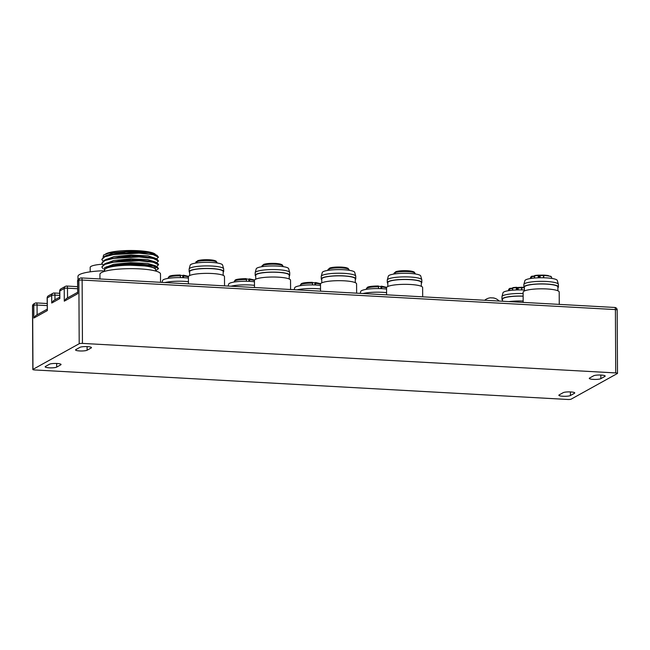 <?xml version="1.0" encoding="UTF-8"?>
<svg xmlns="http://www.w3.org/2000/svg" width="650" height="650" viewBox="0 0 650 650"><rect width="100%" height="100%" fill="white"/><g stroke="black" fill="none" stroke-linecap="round" stroke-linejoin="round"><path stroke-width="0.97" d="M571.131 399.157L617.37 373.514A2.576 0.471 179.7 0 0 617.5 373.368A2.576 0.471 179.7 0 0 615.737 372.929L82.453 343.403A2.576 0.471 179.7 0 0 79.203 343.72L32.963 369.363A2.576 0.471 179.7 0 0 32.833 369.509A2.576 0.471 179.7 0 0 34.596 369.947L567.872 399.474A2.576 0.471 179.7 0 0 571.131 399.157M593.629 375.789L589.574 378.04A5.931 1.081 -0.3 0 0 589.274 378.381A5.931 1.081 -0.3 0 0 594.262 379.421A5.931 1.081 -0.3 0 0 600.827 378.658L604.882 376.415A5.931 1.081 -0.3 0 0 605.183 376.066A5.931 1.081 -0.3 0 0 600.202 375.026A5.931 1.081 -0.3 0 0 593.629 375.789M49.506 364.219L45.451 366.47A5.931 1.081 -0.3 0 0 45.151 366.811A5.931 1.081 -0.3 0 0 50.131 367.851A5.931 1.081 -0.3 0 0 56.704 367.088L60.759 364.837A5.931 1.081 -0.3 0 0 61.059 364.496A5.931 1.081 -0.3 0 0 56.071 363.456A5.931 1.081 -0.3 0 0 49.506 364.219M87.116 350.22A5.931 1.081 -0.3 0 1 80.551 350.976A5.931 1.081 -0.3 0 1 75.562 349.936A5.931 1.081 -0.3 0 1 75.863 349.594L79.926 347.344A5.931 1.081 -0.3 0 1 86.491 346.588A5.931 1.081 -0.3 0 1 91.479 347.628A5.931 1.081 -0.3 0 1 91.179 347.969L87.116 350.22L87.1 346.604M563.209 392.657A5.931 1.081 -0.3 0 1 569.782 391.901A5.931 1.081 -0.3 0 1 574.762 392.941A5.931 1.081 -0.3 0 1 574.462 393.283L570.408 395.533A5.931 1.081 -0.3 0 1 563.842 396.289A5.931 1.081 -0.3 0 1 558.854 395.249A5.931 1.081 -0.3 0 1 559.154 394.908L563.209 392.657M32.963 369.363L32.63 306.012A2.576 2.405 -119 0 1 33.824 303.891A2.576 2.576 0 0 0 32.5 306.158A2.576 0.471 -0.3 0 1 32.63 306.012L33.808 305.362L33.873 318.029L35.766 315.526L47.198 309.181M33.873 318.029L47.336 310.562L47.141 298.041A2.576 0.471 -0.3 0 1 47.271 297.887L51.691 295.441L51.732 303.038L53.625 300.536L59.703 297.164M51.732 303.038L59.841 298.545L59.67 291.086A2.576 0.471 -0.3 0 1 59.808 290.94L64.228 288.486L64.293 301.161L66.186 298.651L77.618 292.313M64.293 301.161L77.756 293.686L77.561 281.166A2.576 0.471 -0.3 0 1 77.691 281.019L78.869 280.369L79.203 343.72M164.929 282.547A17.266 3.144 -0.3 0 1 188.427 281.686M162.077 282.392L162.589 280.483A16.234 2.958 -0.3 0 1 171.827 277.916A16.234 2.958 -0.3 0 1 188.411 278.111M182.804 277.664L182.788 275.494L183.398 275.178M183.324 275.194L183.674 277.704M180.432 275.364L182.788 275.494M180.489 277.599L180.213 275.007C174.07 275.088 170.398 275.551 169.179 276.388L168.22 277.818A10.571 1.926 -0.3 0 1 174.046 276.063A10.571 1.926 -0.3 0 1 180.481 275.852M230.977 286.211A17.266 3.144 -0.3 0 1 254.475 285.342M228.126 286.049L228.637 284.139A16.234 2.958 -0.3 0 1 237.876 281.572A16.234 2.958 -0.3 0 1 254.459 281.775M248.852 281.32L248.836 279.151L249.373 278.85L254.564 280.028M249.373 278.85L249.722 281.361M246.48 279.021L248.836 279.151M246.537 281.255L246.261 278.663M297.026 289.868A17.266 3.144 -0.3 0 1 320.523 288.998M294.174 289.705L294.686 287.796A16.234 2.958 -0.3 0 1 303.924 285.228A16.234 2.958 -0.3 0 1 320.507 285.431M314.901 284.976L314.884 282.807L315.421 282.506L320.613 283.684M315.421 282.506L315.77 285.017M312.528 282.677L314.884 282.807M312.585 284.911L312.309 282.319M363.074 293.524A17.266 3.144 -0.3 0 1 386.571 292.654M360.222 293.361L360.734 291.46A16.234 2.958 -0.3 0 1 369.972 288.884A16.234 2.958 -0.3 0 1 386.555 289.088M380.949 288.632L380.933 286.463L381.469 286.162L386.661 287.341M381.469 286.162L381.818 288.673M378.576 286.333L380.933 286.463M378.633 288.567L378.357 285.976C372.214 286.057 368.542 286.52 367.323 287.365L366.364 288.787A10.571 1.926 -0.3 0 1 372.19 287.032A10.571 1.926 -0.3 0 1 378.625 286.821M188.435 283.855L188.403 276.746A18.037 3.291 -0.3 0 1 198.347 273.756A18.037 3.291 -0.3 0 1 224.486 276.559L224.534 285.854M189.686 275.519L189.662 271.676A16.754 3.055 -0.3 0 1 198.9 268.897A16.754 3.055 -0.3 0 1 223.169 271.497L223.186 275.348M223.169 272.261A17.266 3.144 179.7 0 0 223.681 271.497A17.266 3.144 179.7 0 0 198.673 268.816A17.266 3.144 179.7 0 0 189.15 271.676A17.266 3.144 179.7 0 0 189.67 272.439M189.15 271.676L189.134 269.141A17.266 3.144 -0.3 0 1 189.158 268.986A17.266 3.144 -0.3 0 1 198.656 266.281A17.266 3.144 -0.3 0 1 223.649 268.808A17.266 3.144 -0.3 0 1 223.665 268.962L223.681 271.497M189.158 268.986L190.166 265.192A16.234 2.958 -0.3 0 1 199.103 262.641A16.234 2.958 -0.3 0 1 222.592 265.021L223.649 268.808M215.857 261.568A9.539 1.739 -0.3 0 0 209.146 259.773A9.539 1.739 -0.3 0 0 197.982 260.666L196.991 261.625L196.999 262.884M195.942 263.039L195.934 262.21L197.056 261.259M195.804 263.063L195.804 262.519A10.571 1.926 -0.3 0 1 195.934 262.21L196.162 261.576M254.483 287.511L254.451 280.402A18.037 3.291 -0.3 0 1 264.396 277.412A18.037 3.291 -0.3 0 1 290.534 280.215L290.582 289.51M255.734 279.175L255.71 275.332A16.754 3.055 -0.3 0 1 264.948 272.553A16.754 3.055 -0.3 0 1 289.217 275.153L289.234 279.004M289.217 275.917A17.266 3.144 179.7 0 0 289.729 275.153A17.266 3.144 179.7 0 0 264.721 272.472A17.266 3.144 179.7 0 0 255.198 275.332A17.266 3.144 179.7 0 0 255.718 276.096M255.198 275.332L255.182 272.797A17.266 3.144 -0.3 0 1 255.206 272.642A17.266 3.144 -0.3 0 1 264.704 269.937A17.266 3.144 -0.3 0 1 289.697 272.464A17.266 3.144 -0.3 0 1 289.713 272.618L289.729 275.153M255.206 272.642L256.214 268.848A16.234 2.958 -0.3 0 1 265.151 266.297A16.234 2.958 -0.3 0 1 288.641 268.678L289.697 272.464M281.905 265.224A9.539 1.739 -0.3 0 0 275.194 263.429A9.539 1.739 -0.3 0 0 264.03 264.322L263.039 265.281L263.047 266.541M261.991 266.695L261.983 265.866L263.104 264.916M320.531 291.168L320.499 284.066A18.037 3.291 -0.3 0 1 330.444 281.068A18.037 3.291 -0.3 0 1 356.582 283.871L356.631 293.166M321.783 282.831L321.758 278.988A16.754 3.055 -0.3 0 1 330.996 276.209A16.754 3.055 -0.3 0 1 355.266 278.809L355.282 282.661M355.266 279.573A17.266 3.144 179.7 0 0 355.777 278.809A17.266 3.144 179.7 0 0 330.769 276.128A17.266 3.144 179.7 0 0 321.246 278.988A17.266 3.144 179.7 0 0 321.766 279.752M321.246 278.988L321.23 276.453A17.266 3.144 -0.3 0 1 321.254 276.299A17.266 3.144 -0.3 0 1 330.752 273.593A17.266 3.144 -0.3 0 1 355.745 276.12A17.266 3.144 -0.3 0 1 355.761 276.274L355.777 278.809M321.254 276.299L322.262 272.504A16.234 2.958 -0.3 0 1 331.199 269.961A16.234 2.958 -0.3 0 1 354.689 272.334L355.745 276.12M347.953 268.881A9.539 1.739 -0.3 0 0 341.242 267.085A9.539 1.739 -0.3 0 0 330.078 267.979L329.087 268.938L329.095 270.197M328.039 270.351L328.031 269.523L329.152 268.572M386.579 294.824L386.547 287.723A18.037 3.291 -0.3 0 1 396.492 284.724A18.037 3.291 -0.3 0 1 422.63 287.527L422.679 296.822M387.831 286.496L387.806 282.644A16.754 3.055 -0.3 0 1 397.044 279.866A16.754 3.055 -0.3 0 1 421.314 282.466L421.33 286.317M421.314 283.229A17.266 3.144 179.7 0 0 421.826 282.466A17.266 3.144 179.7 0 0 396.817 279.784A17.266 3.144 179.7 0 0 387.294 282.644A17.266 3.144 179.7 0 0 387.814 283.408M387.294 282.644L387.278 280.109A17.266 3.144 -0.3 0 1 387.303 279.955A17.266 3.144 -0.3 0 1 396.801 277.249A17.266 3.144 -0.3 0 1 421.793 279.776A17.266 3.144 -0.3 0 1 421.809 279.931L421.826 282.466M387.303 279.955L388.31 276.161A16.234 2.958 -0.3 0 1 397.248 273.618A16.234 2.958 -0.3 0 1 420.737 275.99L421.793 279.776M414.001 272.537A9.539 1.739 -0.3 0 0 407.29 270.741A9.539 1.739 -0.3 0 0 396.126 271.635L395.135 272.594L395.143 273.853M394.087 274.007L394.079 273.179L395.2 272.228M484.697 300.251A10.522 10.522 0 0 1 488.532 298.188A9.969 3.096 93.2 0 1 488.678 298.155A10.441 9.742 -119 0 1 489.832 297.887A10.441 9.742 -119 0 1 490.628 297.798A10.441 3.242 93.2 0 1 490.726 297.789A10.441 3.242 93.2 0 1 491.286 297.903A9.969 9.303 -119 0 1 492.505 297.887A9.969 9.303 -119 0 1 493.732 298.041A10.441 3.242 -86.8 0 0 493.431 297.936A10.441 3.242 -86.8 0 0 493.074 297.936L493.074 297.936M508.991 301.6A18.037 3.291 -0.3 0 1 523.161 301.023M502.491 301.243L502.474 299.268A16.754 3.055 -0.3 0 1 523.136 296.197M523.136 296.099A17.266 3.144 179.7 0 0 501.962 299.276A17.266 3.144 179.7 0 0 502.483 300.032M501.962 299.276L501.946 296.741A17.266 3.144 -0.3 0 1 501.971 296.587A17.266 3.144 -0.3 0 1 523.12 293.564M501.971 296.587L502.986 292.784A16.234 2.958 -0.3 0 1 524.306 290.014A16.234 2.958 -0.3 0 1 524.396 290.022M516.36 287.3A10.051 1.828 -0.3 0 0 513.077 287.625L516.384 287.292L516.287 289.957M512.777 290.168L512.566 288.129A0.512 0.512 0 0 1 512.972 287.625L512.769 288.056A10.571 1.926 -0.3 0 1 516.279 287.714L516.88 287.763A0.512 0.455 -70.3 0 0 516.417 287.3L516.384 287.292A0.512 0.512 0 0 1 516.587 287.324L517.173 287.527A0.512 0.455 109.7 0 1 517.457 287.974L517.465 289.916M523.169 302.388L523.12 292.199A18.037 3.291 -0.3 0 1 524.03 291.159A18.037 3.291 -0.3 0 1 544.026 288.844A18.037 3.291 -0.3 0 1 559.195 292.012L559.26 304.387M524.396 290.973L524.379 287.121A16.754 3.055 -0.3 0 1 525.233 286.154A16.754 3.055 -0.3 0 1 543.79 284.009A16.754 3.055 -0.3 0 1 557.879 286.951L557.903 290.794M557.887 287.714A17.266 3.144 179.7 0 0 558.399 286.942A17.266 3.144 179.7 0 0 543.871 283.92A17.266 3.144 179.7 0 0 524.737 286.13A17.266 3.144 179.7 0 0 523.859 287.129A17.266 3.144 179.7 0 0 524.379 287.885M523.859 287.129L523.851 284.594A17.266 3.144 -0.3 0 1 523.867 284.44A17.266 3.144 -0.3 0 1 524.729 283.595A17.266 3.144 -0.3 0 1 543.441 281.369A17.266 3.144 -0.3 0 1 558.358 284.253A17.266 3.144 -0.3 0 1 558.383 284.416L558.399 286.942M523.867 284.44L524.883 280.637A16.234 2.958 -0.3 0 1 525.688 279.849A16.234 2.958 -0.3 0 1 543.278 277.761A16.234 2.958 -0.3 0 1 557.31 280.467L558.358 284.253M78 279.719L77.976 276.331A30.282 5.517 -0.3 0 1 102.976 270.766M90.196 271.838L90.171 267.402A18.037 3.291 -0.3 0 1 94.25 265.298A18.037 3.291 -0.3 0 1 102.253 264.233M99.954 278.956L99.929 274.324A30.282 5.517 -0.3 0 1 101.473 272.577A30.282 5.517 -0.3 0 1 135.029 268.694A30.282 5.517 -0.3 0 1 160.501 274.007L160.542 282.311M104.683 271.326L104.683 269.994A25.512 4.647 -0.3 0 1 105.974 268.515A25.512 4.647 -0.3 0 1 134.249 265.249A25.512 4.647 -0.3 0 1 155.707 269.726L155.716 271.058M104.114 271.497L104.414 267.881L105.276 267.524A28.348 5.168 179.7 0 1 123.532 264.867L148.623 266.134L155.309 268.182L155.707 270.546M158.535 268.58L156.942 266.622L139.108 264.062C124.605 263.746 113.327 264.899 105.276 267.524M123.532 264.867L139.108 264.582L153.148 265.996L158.535 268.613L155.716 270.701M101.831 267.02L104.309 264.119L118.877 260.975L139.092 260.26L156.918 262.811L158.511 264.298L158.519 264.826L153.099 262.194L139.092 260.772L113.734 262.161L104.991 264.331L101.831 267.02L103.066 268.694M156.618 266.476L158.519 264.826M156.918 262.811L154.269 261.625L131.341 259.334L106.949 262.892L104.309 264.119M156.942 266.622L154.294 265.419L131.332 263.128L106.957 266.703L104.414 267.881M104.951 267.629L113.734 264.274L130.707 262.665L147.55 263.372L155.561 265.842M104.934 263.827L113.782 260.463L130.609 258.863L147.648 259.594L155.537 262.048M156.748 262.6L158.494 261.024L153.067 258.391L139.076 256.969L113.734 258.359L104.975 260.528L101.806 263.217L102.993 264.851M101.806 263.217L104.293 260.317L118.885 257.164L139.067 256.466L156.902 259.017L158.494 261.024M156.869 255.214L148.614 252.623L125.954 251.94L106.917 255.287L104.276 256.514L118.844 253.37L139.051 252.663L156.877 255.206L158.478 257.213L156.577 258.871M156.902 259.017L154.253 257.822L131.454 255.531L106.933 259.09L104.293 260.317M158.478 257.213L153.107 254.597L139.051 253.167L113.701 254.564L104.942 256.734L101.79 259.423L104.276 256.506M148.614 252.623A25.512 4.647 179.7 0 0 129.431 251.274L109.094 253.061L103.618 254.979L103.098 257.156M105.479 254.077A25.512 4.647 -0.3 0 1 105.901 253.817A25.512 4.647 -0.3 0 1 133.014 250.526A25.512 4.647 -0.3 0 1 155.521 254.605M104.91 260.024L113.945 256.612L131.138 255.036L148.005 255.832L155.602 258.391M104.878 256.238L113.173 252.956L129.431 251.274M101.79 259.423L102.968 261.056M604.882 375.733L604.882 376.415M600.827 378.658L600.811 375.05M570.408 395.533L570.391 391.918M574.462 392.6L574.462 393.283M47.336 310.562L47.271 297.887A2.576 2.405 -119 0 1 48.466 295.774A2.576 2.576 0 0 0 47.141 298.041M59.841 298.545L59.808 290.94A2.576 2.405 -119 0 1 61.002 288.819A2.576 2.576 0 0 0 59.67 291.086M77.756 293.686L77.691 281.019A2.576 2.405 -119 0 1 78.886 278.899A2.576 2.576 0 0 0 77.561 281.166M36.238 302.957A2.576 2.405 61 0 0 33.808 305.362A2.576 0.471 -0.3 0 1 37.066 305.045A2.576 0.796 -86.8 0 0 36.392 302.924A2.576 0.796 -86.8 0 0 36.238 302.957M37.115 314.779L37.066 305.045L47.182 305.606M54.129 293.036A2.576 2.405 61 0 0 51.691 295.441A2.576 0.471 -0.3 0 1 54.949 295.124A2.576 0.796 -86.8 0 0 54.283 293.004A2.576 0.796 -86.8 0 0 54.129 293.036M54.974 299.788L54.949 295.124L59.694 295.384M66.657 286.089A2.576 2.405 61 0 0 64.228 288.486A2.576 0.471 -0.3 0 1 67.486 288.169A2.576 0.796 -86.8 0 0 66.812 286.049A2.576 0.796 -86.8 0 0 66.657 286.089M67.535 297.903L67.486 288.169L77.602 288.73M81.299 277.964A2.576 2.405 61 0 0 78.869 280.369A2.576 0.471 -0.3 0 1 82.127 280.053A2.576 0.796 -86.8 0 0 81.453 277.932A2.576 0.796 -86.8 0 0 81.299 277.964M82.453 343.403L82.127 280.053L615.404 309.579L615.737 372.929M614.575 307.491A2.576 0.796 93.2 0 1 614.738 307.458A2.576 0.796 93.2 0 1 615.404 309.579A2.576 0.471 -0.3 0 1 617.167 310.017A2.576 2.576 0 0 0 614.738 307.458L81.453 277.932A2.576 2.576 0 0 0 80.064 278.249L78.886 278.899M91.171 347.287L91.179 347.969M56.704 367.088L56.68 363.48M60.751 364.154L60.759 364.837M183.657 276.031A10.571 1.926 -0.3 0 1 188.403 276.916M234.268 282.011L234.268 281.474A10.571 1.926 -0.3 0 1 240.094 279.719A10.571 1.926 -0.3 0 1 246.529 279.508M249.706 279.687A10.571 1.926 -0.3 0 1 254.451 280.572M300.316 285.675L300.316 285.131A10.571 1.926 -0.3 0 1 306.142 283.376A10.571 1.926 -0.3 0 1 312.577 283.164M315.754 283.343A10.571 1.926 -0.3 0 1 320.499 284.229M381.802 286.999A10.571 1.926 -0.3 0 1 386.547 287.885M196.991 261.625A10.571 1.926 -0.3 0 1 206.44 260.536A10.571 1.926 -0.3 0 1 215.808 261.552A10.571 1.926 -0.3 0 1 216.938 262.405L216.938 262.949M263.039 265.281A10.571 1.926 -0.3 0 1 272.488 264.192A10.571 1.926 -0.3 0 1 281.856 265.208A10.571 1.926 -0.3 0 1 282.986 266.061L282.986 266.606M329.087 268.938A10.571 1.926 -0.3 0 1 338.536 267.849A10.571 1.926 -0.3 0 1 347.904 268.864A10.571 1.926 -0.3 0 1 349.034 269.726L349.034 270.262M395.135 272.594A10.571 1.926 -0.3 0 1 404.584 271.505A10.571 1.926 -0.3 0 1 413.952 272.521A10.571 1.926 -0.3 0 1 415.082 273.382L415.082 273.918M509.86 288.405L512.566 288.145L509.86 288.405M518.164 289.9L518.148 288.007L521.852 287.682L521.739 287.251A0.512 0.512 0 0 0 521.674 287.259L521.739 287.251A10.051 1.828 -0.3 0 1 523.933 287.414M516.888 289.933L516.88 287.763L521.625 287.276M517.246 287.568L518.286 287.592M516.994 287.511A0.512 0.455 109.7 0 1 517.173 287.527L521.674 287.259L521.503 289.908M512.574 290.184L512.566 288.129L512.631 290.176M509.641 290.509L509.632 288.836L512.566 288.551M509.779 288.413A0.512 0.471 65.5 0 0 509.649 288.446L508.609 289.608A10.571 1.926 -0.3 0 1 509.145 288.998A10.571 1.926 -0.3 0 1 509.381 288.884L509.397 290.542M509.632 288.836L509.381 288.884A0.512 0.471 65.5 0 1 509.649 288.446A0.512 0.512 0 0 1 509.811 288.405L509.632 288.836M524.331 287.844A10.571 1.926 -0.3 0 0 521.852 287.682L521.861 289.916M538.793 277.786L538.777 275.616L538.176 275.567A10.571 1.926 -0.3 0 0 534.666 275.909L534.974 275.478A10.051 1.828 -0.3 0 1 538.265 275.153L538.192 277.81M531.757 276.258L534.462 275.998L531.757 276.258M543.668 275.121A10.051 1.828 -0.3 0 1 548.405 275.608M540.061 277.753L540.231 275.429L543.53 275.121M539.151 275.421L540.191 275.446M538.899 275.364A0.512 0.455 109.7 0 1 539.362 275.827L539.37 277.769M543.766 277.769L543.749 275.527A10.571 1.926 -0.3 0 1 551.647 277.355L550.916 276.356L543.644 275.104A0.512 0.512 0 0 0 543.571 275.113L543.749 275.527L538.777 275.616A0.512 0.455 -70.3 0 0 538.314 275.153L538.289 275.145A0.512 0.512 0 0 1 538.492 275.178L543.571 275.113L543.4 277.761M538.289 275.145L534.909 275.47A0.512 0.512 0 0 0 534.462 275.982L534.674 278.021M534.471 278.037L534.462 275.982L534.528 278.029M531.538 278.363L531.529 276.681L534.462 276.404M531.716 276.25A0.512 0.512 0 0 0 531.554 276.299A0.512 0.471 65.5 0 0 531.286 276.738L531.716 276.25A0.512 0.471 65.5 0 0 531.554 276.299L530.514 277.461A10.571 1.926 -0.3 0 1 531.05 276.851A10.571 1.926 -0.3 0 1 531.286 276.738L531.294 278.395M32.5 306.158L32.833 369.509M33.824 303.891L35.002 303.241A2.576 2.576 0 0 1 36.392 302.924L47.174 303.517M48.466 295.774L52.886 293.321A2.576 2.576 0 0 1 54.283 293.004L59.686 293.296M61.002 288.819L65.422 286.366A2.576 2.576 0 0 1 66.812 286.049L77.586 286.65M617.167 310.017L617.5 373.368M168.22 277.818L168.22 278.354M183.406 275.178L188.516 276.372M234.268 281.474L235.227 280.053C236.446 279.207 240.118 278.744 246.244 278.663M300.316 285.131L301.275 283.709C302.494 282.864 306.166 282.401 312.293 282.319M366.364 288.787L366.364 289.331M197.632 260.707C200.468 259.846 204.596 259.545 209.999 259.805L215.954 260.991L216.938 262.405M195.804 262.519L196.154 261.584M261.852 266.175L261.852 266.719M263.681 264.363C266.516 263.502 270.644 263.201 276.047 263.461L282.002 264.648L282.986 266.061M327.901 269.831L327.901 270.376M329.729 268.019C332.564 267.158 336.692 266.858 342.095 267.118L348.051 268.304L349.034 269.726M393.949 273.488L393.949 274.032M395.777 271.684C398.613 270.814 402.74 270.514 408.143 270.774L414.099 271.96L415.082 273.382M490.701 297.789A10.522 10.522 0 0 0 489.832 297.887M499.151 301.056A10.522 10.522 0 0 0 493.431 297.936M508.609 289.608L508.617 290.656M521.739 287.251L523.933 287.398M530.514 277.461L530.522 278.509M551.647 277.355L551.655 278.403"/></g></svg>

